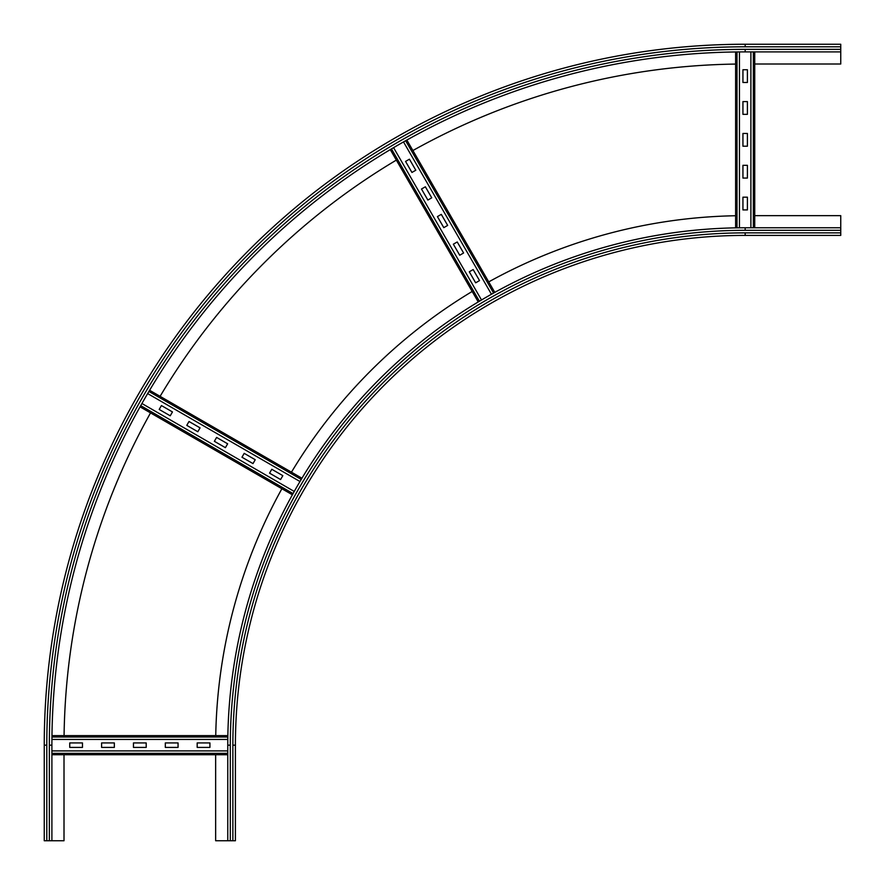 <?xml version="1.0" encoding="UTF-8"?>
<svg xmlns="http://www.w3.org/2000/svg" width="885" height="885" viewBox="0 0 885 885"><rect width="100%" height="100%" fill="white"/><g stroke="black" fill="none" stroke-linecap="round" stroke-linejoin="round"><path stroke-width="1.33" d="M754.728 215.652L840.75 215.652L840.75 235.41L745.17 235.41L745.17 232.866L840.75 232.866M232.866 840.75L232.866 745.17L235.41 745.17A509.76 509.76 0 0 1 745.17 235.41A509.76 509.76 0 0 0 235.41 745.17L235.41 840.75L227.766 840.75L227.766 745.17A517.404 517.404 0 0 1 745.17 227.766L840.75 227.766M215.741 735.612A529.518 529.518 0 0 1 281.895 488.73M291.453 472.181A529.518 529.518 0 0 1 472.181 291.453M488.73 281.895A529.518 529.518 0 0 1 735.612 215.741M227.766 840.75L215.652 840.75L215.652 754.728M840.75 51.894L745.17 51.894A693.276 693.276 0 0 0 51.894 745.17A693.276 693.276 0 0 1 745.17 51.894L745.17 49.35A695.82 695.82 0 0 0 49.35 745.17L51.894 745.17L51.894 840.75L44.25 840.75L44.25 745.17A700.92 700.92 0 0 1 745.17 44.25L840.75 44.25L840.75 64.008L754.728 64.008M64.074 735.612A681.162 681.162 0 0 1 150.538 412.897M160.096 396.347A681.162 681.162 0 0 1 396.347 160.096M412.897 150.538A681.162 681.162 0 0 1 735.612 64.074M64.008 754.728L64.008 840.75L51.894 840.75M165.318 742.935L178.062 742.935L178.062 747.405L165.318 747.405L165.318 742.935M133.458 742.935L146.202 742.935L146.202 747.405L133.458 747.405L133.458 742.935M101.598 742.935L114.342 742.935L114.342 747.405L101.598 747.405L101.598 742.935M197.178 742.935L209.922 742.935L209.922 747.405L197.178 747.405L197.178 742.935M69.738 742.935L82.482 742.935L82.482 747.405L69.738 747.405L69.738 742.935M51.894 754.728L227.766 754.728L51.894 754.728M227.766 750.9L51.894 750.9M51.961 735.612L227.854 735.612M227.799 739.44L51.916 739.44M244.194 453.352L255.234 459.724L252.999 463.596L241.97 457.224L244.194 453.352M216.604 437.422L227.644 443.794L225.409 447.666L214.369 441.294L216.604 437.422M189.014 421.492L200.054 427.864L197.82 431.736L186.779 425.364L189.014 421.492M271.784 469.282L282.824 475.654L280.589 479.526L269.56 473.154L271.784 469.282M161.424 405.562L172.453 411.934L170.23 415.806L159.189 409.434L161.424 405.562M140.051 406.846L292.382 494.792M294.24 491.452L141.932 403.516M149.609 390.285L301.94 478.232L149.609 390.285M299.982 481.517L147.662 393.582M457.224 241.97L463.596 252.999L459.724 255.234L453.352 244.194L457.224 241.97M441.294 214.369L447.666 225.409L443.794 227.644L437.422 216.604L441.294 214.369M425.364 186.779L431.736 197.82L427.864 200.054L421.492 189.014L425.364 186.779M473.154 269.56L479.526 280.589L475.654 282.824L469.282 271.784L473.154 269.56M409.434 159.189L415.806 170.23L411.934 172.453L405.562 161.424L409.434 159.189M390.285 149.609L478.232 301.94M481.517 299.982L393.582 147.662M406.846 140.051L494.792 292.382M491.452 294.24L403.516 141.932M742.935 114.342L742.935 101.598L747.405 101.598L747.405 114.342L742.935 114.342M742.935 146.202L742.935 133.458L747.405 133.458L747.405 146.202L742.935 146.202M742.935 178.062L742.935 165.318L747.405 165.318L747.405 178.062L742.935 178.062M742.935 82.482L742.935 69.738L747.405 69.738L747.405 82.482L742.935 82.482M742.935 209.922L742.935 197.178L747.405 197.178L747.405 209.922L742.935 209.922M754.728 227.766L754.728 51.894L754.728 227.766M750.9 51.894L750.9 227.766M735.612 227.854L735.612 51.961L735.612 227.854M739.44 51.916L739.44 227.799M230.31 840.75L230.31 745.17A514.86 514.86 0 0 1 745.17 230.31L840.75 230.31M745.17 230.31L745.17 227.766M232.866 745.17A512.304 512.304 0 0 1 745.17 232.866M230.31 745.17L227.766 745.17M745.17 49.35L840.75 49.35M44.25 745.17L46.794 745.17A698.376 698.376 0 0 1 745.17 46.794L840.75 46.794M745.17 46.794L745.17 44.25M49.35 745.17L49.35 840.75M46.794 745.17L46.794 840.75M51.894 753.345L227.766 753.345M51.95 736.995L227.832 736.995M140.726 405.64L293.046 493.587M148.912 391.469L301.232 479.416M391.469 148.912L479.416 301.232M405.64 140.726L493.587 293.046M753.345 227.766L753.345 51.894M736.995 227.832L736.995 51.95"/></g></svg>
